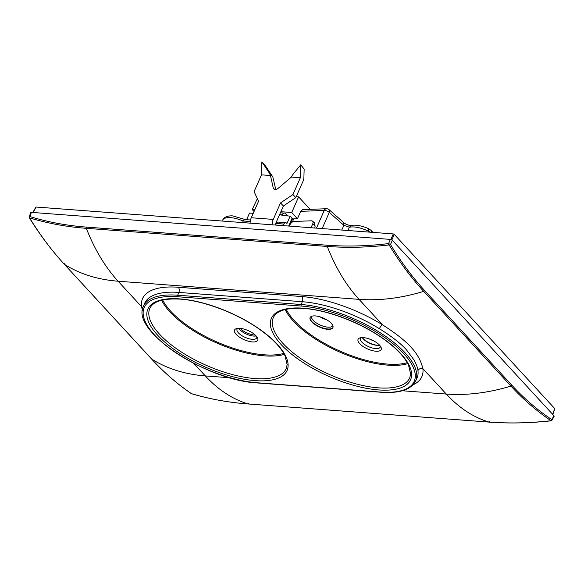 <?xml version="1.0" encoding="UTF-8"?>
<svg xmlns="http://www.w3.org/2000/svg" width="584" height="584" viewBox="0 0 584 584"><rect width="100%" height="100%" fill="white"/><g stroke="black" fill="none" stroke-linecap="round" stroke-linejoin="round"><path stroke-width="0.88" d="M322.171 228.57L329.267 212.415A3.833 2.219 -48.6 0 0 329.099 209.692A3.833 3.833 0 0 0 326.419 208.736A3.833 2.745 87.9 0 0 324.237 210.459A3.833 1.577 23.7 0 1 324.689 210.466A3.833 1.577 23.7 0 1 329.267 212.415L343.881 225.307L349.4 227.213L351.305 225.548C351.035 225.942 345.597 224.592 343.728 222.606L343.881 225.307L341.757 230.045M367.883 232.009L368.278 231.082L370.147 232.177M371.614 232.286L371.154 230.468L368.993 228.935C361.649 225.154 352.889 224.643 351.305 225.548M329.099 209.692L343.728 222.606M326.66 208.743A3.833 2.745 87.9 0 0 326.419 208.736L302.658 209.619L300.694 211.335L297.46 218.723L291.737 212.51L298.614 196.866L310.104 209.342M292.321 222.066L293.723 218.861L297.46 218.723M245.514 219.628L232.826 215.934C231.928 215.759 224.876 215.379 222.665 220.095A3.833 3.526 -154.5 0 0 222.65 220.124L222.65 220.124A19.162 7.526 23.8 0 1 230.665 217.642A19.162 7.526 23.8 0 1 243.199 221.051M296.205 196.684L298.614 196.866M257.347 198.669L252.2 209.539L254.025 211.517M291.737 212.51L280.875 211.693M254.814 209.736L252.2 209.539M283.196 225.636L283.89 224.059A3.066 1.891 94.3 0 1 285.634 222.643A3.066 1.891 94.3 0 1 286.547 223.124L286.926 223.533L290.197 216.117L292.095 218.175L288.62 226.044M272.086 224.796A9.585 5.898 94.3 0 1 273.261 219.409L280.532 202.925L283.379 206.013L276.108 222.504A3.833 2.358 -85.7 0 0 275.641 225.066L276.356 223.489A3.066 1.891 -85.7 0 1 278.108 222.081L285.634 222.643M250.521 220L244.973 219.584A3.066 1.891 -85.7 0 0 243.229 220.993L242.535 222.57M253.23 213.335L249.536 213.058L246.601 219.708M276.787 222.774L276.02 222.716M290.197 216.117L281.911 215.496L282.196 214.846A3.833 2.358 94.3 0 1 284.379 213.087A3.833 2.358 94.3 0 1 285.518 213.686L287.576 215.919M289.35 226.096L292.686 218.358L292 218.387M293.54 219.285L292.686 218.358M314.805 228.016L315.126 226.074L314.01 222.438M314.287 222.686L312.557 221.161A3.833 2.219 -48.6 0 1 312.703 223.935L311.024 227.731M289.387 226.103L289.971 224.774A3.833 2.219 -48.6 0 1 294.066 221.453L311.447 220.81A3.833 2.219 -48.6 0 1 312.557 221.161M363.387 337.64A12.651 4.971 23.8 0 1 379.585 345.18A12.651 4.971 23.8 0 1 380.965 347.108A12.651 4.971 23.8 0 1 375.899 351.225A12.651 4.971 23.8 0 1 361.131 345.034A12.651 4.971 23.8 0 1 360.036 337.873A12.651 4.971 23.8 0 1 363.387 337.64M239.9 328.339A12.651 4.971 23.8 0 1 256.091 335.888A12.651 4.971 23.8 0 1 257.478 337.808A12.651 4.971 23.8 0 1 252.412 341.932A12.651 4.971 23.8 0 1 237.644 335.742A12.651 4.971 23.8 0 1 236.549 328.58A12.651 4.971 23.8 0 1 239.9 328.339M33.142 212.51L36.099 207.035L35.88 207.4L36.099 207.035L393.287 233.921L394.266 234.374L554.698 408.537L552.676 414.348M362.321 337.596A10.731 4.219 -156.2 0 0 377.089 345.356A10.731 4.219 -156.2 0 0 379.629 345.232M238.827 328.303A10.731 4.219 -156.2 0 0 253.602 336.063A10.731 4.219 -156.2 0 0 256.142 335.939M315.345 315.915A12.454 4.891 -156.2 0 0 310.111 317.579A12.454 4.891 -156.2 0 0 315.068 324.653A12.454 4.891 -156.2 0 0 327.668 329.296A12.454 4.891 -156.2 0 0 332.902 327.631A12.454 4.891 -156.2 0 0 327.945 320.558A12.454 4.891 -156.2 0 0 315.345 315.915M310.192 317.419A12.454 4.891 -156.2 0 0 315.389 324.448A12.454 4.891 -156.2 0 0 327.814 328.974A12.454 4.891 -156.2 0 0 332.968 327.471M320.09 316.864A11.118 4.365 -156.2 0 0 326.704 319.776M256.792 336.72A10.731 4.219 23.8 0 1 256.683 337.851A10.731 4.219 23.8 0 1 252.178 339.289A10.731 4.219 23.8 0 1 241.323 335.289A10.731 4.219 23.8 0 1 237.046 329.193A10.731 4.219 23.8 0 1 237.812 328.347M380.286 346.02A10.731 4.219 23.8 0 1 380.177 347.151A10.731 4.219 23.8 0 1 375.665 348.582A10.731 4.219 23.8 0 1 364.81 344.582A10.731 4.219 23.8 0 1 360.532 338.486A10.731 4.219 23.8 0 1 361.299 337.647M415.472 381.33L416.779 378.651A81.322 31.945 -156.2 0 0 417.94 370.548C418.005 368.716 416.742 365.248 414.166 360.138L406.559 349.962C400.938 343.626 391.879 336.537 379.388 328.697A81.322 31.945 -156.2 0 0 302.337 301.716L178.85 292.423A81.322 31.945 -156.2 0 0 144.496 303.731L143.394 306.498C130.509 330.953 206.685 380.6 257.42 382.951L380.914 392.244C399.164 393.528 410.691 389.893 415.472 381.33L415.472 381.33A81.212 31.901 -156.2 0 0 383.805 335.092A81.212 31.901 -156.2 0 0 301.191 304.505L177.697 295.212A81.212 31.901 -156.2 0 0 143.394 306.498M413.049 384.819A85.154 33.449 -156.2 0 0 422.867 368.621C419.246 353.108 407.844 341.034 382.491 324.799A85.154 33.449 -156.2 0 0 301.811 296.548L178.324 287.255A85.154 33.449 -156.2 0 0 141.54 306.658L142.467 310.462M388.776 244.981C365.956 247.572 347.261 247.857 327.274 246.455L86.315 228.315C67.175 226.942 48.341 223.489 29.828 217.963L29.711 218.146C40.77 235.929 52.334 251.324 64.401 264.326L151.636 359.029C163.644 372.161 176.85 383.659 191.253 393.514L191.749 393.747C210.174 399.179 228.957 402.58 248.098 403.945L489.056 422.086C509.044 423.488 527.79 423.254 550.697 420.765L550.814 420.582C536.265 410.713 522.987 399.215 510.978 386.082L423.736 291.372C411.669 278.371 400.186 262.99 389.272 245.214L388.776 244.981A1.153 0.62 -96.9 0 1 388.543 243.579C367.299 246.149 346.881 246.696 327.296 245.229L86.337 227.088C66.817 225.621 48.005 222.124 29.915 216.584L29.47 217.314L29.879 217.978M550.814 420.582A1.153 0.847 -56.3 0 0 551.836 419.641L551.391 420.37L551.836 419.641C537.557 410.121 524.242 398.668 511.912 385.279L424.67 290.569C412.333 277.181 400.945 261.822 390.499 244.492L388.543 243.579L390.404 239.403L31.383 212.372L30.937 213.109M551.836 419.641L553.508 416.465M390.404 239.403L392.368 240.316L553.953 415.735M369.555 339.048A11.118 4.365 -156.2 0 0 373.68 340.866M379.6 345.195A11.118 4.365 23.8 0 1 377.417 345.246A11.118 4.365 23.8 0 1 362.372 337.596M250.098 223.139A9.585 5.898 -85.7 0 1 251.273 217.759L258.544 201.276L254.098 191.61L261.493 174.835L270.458 175.514L273.254 187.968A3.833 2.621 137.4 0 0 273.706 188.858A3.833 2.621 137.4 0 0 278.13 188.34L291.379 177.091L300.344 177.762L292.949 194.53L295.796 197.618L303.191 180.85A5.752 3.54 94.3 0 0 303.899 177.602L304.147 169.075L300.724 164.819L300.344 177.762M261.493 174.835L261.873 161.892L265.676 166.177L272.83 176.923L275.743 189.464M295.796 197.618L283.379 206.013M280.532 202.925L292.949 194.53M272.83 176.923L269.538 173.346L270.458 175.514M269.538 173.346L261.873 161.892M291.379 177.091L292.423 175.076L300.724 164.819M347.918 230.505L349.4 227.213C354.371 226.285 360.664 227.577 368.278 231.082L368.752 229.147M371.665 232.293L371.183 230.505M300.694 211.335L324.237 210.459L316.47 228.14M279.568 214.649L282.196 214.846M276.356 223.489L283.89 224.059M243.229 220.993L250.237 221.526M312.703 223.935L315.126 226.074M283.766 353.4A73.036 28.689 23.8 0 1 264.275 354.809A73.036 28.689 23.8 0 1 162.695 300.001M407.26 362.693A73.036 28.689 23.8 0 1 387.769 364.102A73.036 28.689 23.8 0 1 286.189 309.294M311.725 316.251A11.519 4.526 -156.2 0 0 316.185 322.813A11.519 4.526 -156.2 0 0 327.923 327.164A11.519 4.526 -156.2 0 0 332.8 325.543M284.298 354.357A73.803 28.996 23.8 0 1 264.377 355.846A73.803 28.996 23.8 0 1 161.629 300.249M286.364 368.27A74.548 29.28 23.8 0 1 254.909 378.556A74.548 29.28 23.8 0 1 179.157 350.531A74.548 29.28 23.8 0 1 149.964 308.111C153.329 301.234 163.44 298.241 180.281 299.139C203.801 300.702 236.754 313.185 259.157 329.062C272.283 338.355 280.911 347.283 285.043 355.831L287.138 364.591L286.364 368.27M255.113 380.629A76.081 29.886 23.8 0 1 157.687 335.267A76.081 29.886 23.8 0 1 179.828 298.899A76.081 29.886 23.8 0 1 277.254 344.268A76.081 29.886 23.8 0 1 255.113 380.629M301.344 306.06L177.857 296.76A80.059 31.448 -156.2 0 0 154.563 335.026A80.059 31.448 -156.2 0 0 257.084 382.768L380.571 392.068A80.059 31.448 -156.2 0 0 403.865 353.794A80.059 31.448 -156.2 0 0 301.344 306.06A1.153 0.708 -85.7 0 1 301.191 304.505L302.337 301.716A3.833 2.358 -85.7 0 0 301.811 296.548M303.315 308.199A76.081 29.886 23.8 0 1 400.741 353.561A76.081 29.886 23.8 0 1 378.6 389.929A76.081 29.886 23.8 0 1 281.174 344.56A76.081 29.886 23.8 0 1 303.315 308.199M177.857 296.76A1.153 0.708 -85.7 0 1 177.697 295.212L178.85 292.423A3.833 2.358 -85.7 0 0 178.324 287.255M193.822 363.416L205.342 375.928L229.95 377.775M402.332 390.754L446.3 394.061C466.799 395.565 488.355 392.901 510.978 386.082L511.912 385.279M417.94 370.548C419.049 368.745 420.684 368.102 422.867 368.621L446.3 394.061C459.214 408.026 473.463 417.363 489.056 422.086L489.151 422.108C509.014 423.575 529.622 423.159 550.967 420.845L552.033 420.181L554.143 416.275M86.337 227.088L86.315 228.315C94.63 249.543 105.222 267.173 118.107 281.218L359.058 299.358L382.491 324.799A3.833 1.168 -58.3 0 0 379.388 328.697M29.711 218.146A1.153 0.686 148 0 1 29.419 217.941C40.165 235.199 51.794 250.631 64.291 264.231L64.401 264.326C79.738 274.005 97.638 279.634 118.107 281.218L141.54 306.658L143.022 307.578M424.67 290.569L423.736 291.372C401.12 298.198 379.556 300.855 359.058 299.358C346.181 285.313 335.581 267.676 327.274 246.455L327.296 245.229M191.749 393.747A1.153 0.788 106.5 0 0 191.895 393.813C209.576 399.069 228.344 402.449 248.193 403.967L248.098 403.945C232.52 399.215 218.263 389.871 205.342 375.928C184.887 374.329 166.987 368.701 151.636 359.029L151.526 358.941C164.053 372.504 177.229 383.995 191.077 393.426L191.077 393.426A1.153 0.861 124.3 0 1 190.939 393.302M389.272 245.214A1.153 0.694 -31.1 0 0 390.499 244.492L392.368 240.316M29.828 217.963A1.153 0.774 -73 0 1 29.915 216.584L31.383 212.372M29.419 217.941L29.266 216.803L30.726 212.598M64.401 264.326L64.211 263.435M151.636 359.029L151.453 358.145M191.253 393.514A1.153 0.861 124.3 0 1 191.077 393.426L191.895 393.813M248.098 403.945L248.828 403.486M489.056 422.086L489.779 421.626M394.266 234.374L391.857 239.907M393.287 233.921L390.864 239.484M378.396 387.849A74.548 29.28 23.8 0 1 302.643 359.824A74.548 29.28 23.8 0 1 273.451 317.404C276.823 310.527 286.926 307.534 303.768 308.432C327.296 309.994 360.24 322.478 382.644 338.355C395.769 347.655 404.398 356.576 408.53 365.124L410.632 373.884L409.851 377.571A74.548 29.28 23.8 0 1 378.396 387.849M407.793 363.649A73.803 28.996 23.8 0 1 387.871 365.146A73.803 28.996 23.8 0 1 285.123 309.549M255.215 335.012A11.118 4.365 23.8 0 1 254.354 334.982A11.118 4.365 23.8 0 1 240.133 328.361M273.261 219.409L251.273 217.759M274.553 189.384L273.254 187.968M371.19 230.498L372.928 232.388M280.393 212.788L284.379 213.087M64.291 264.231L151.526 358.941M248.193 403.967L489.151 422.108M35.785 207.123L32.886 212.488M554.8 408.793L552.814 414.494"/></g></svg>
